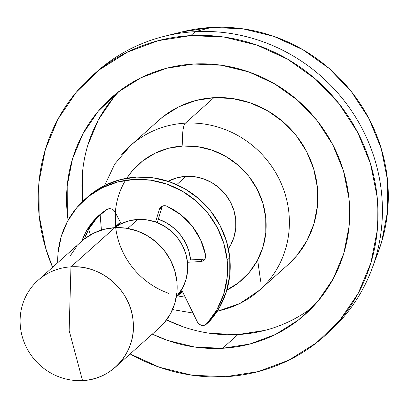 <?xml version="1.0" encoding="UTF-8"?>
<svg xmlns="http://www.w3.org/2000/svg" width="408" height="408" viewBox="0 0 408 408"><rect width="100%" height="100%" fill="white"/><g stroke="black" fill="none" stroke-linecap="round" stroke-linejoin="round"><path stroke-width="0.61" d="M94.085 74.21A174.41 166.194 48.2 0 1 164.205 36.343A174.41 166.194 48.2 0 1 195.197 31.676L190.816 35.598A174.41 166.194 48.2 0 1 362.712 142.785A174.41 166.194 48.2 0 1 324.431 336.141A174.41 166.194 48.2 0 1 225.466 376.706A174.41 166.194 48.2 0 1 130.126 353.955L159.472 367.266L192.163 375.238L225.466 376.706L258.106 371.627L288.828 360.182L316.445 342.822L339.9 320.209L358.295 293.214L370.918 262.869L377.288 230.347L377.155 196.896L370.525 163.802L357.658 132.33L339.043 103.698L315.399 79.004L287.635 59.196L256.816 45.038L224.125 37.067L190.816 35.598L158.182 40.678L127.459 52.122L99.843 69.482L76.383 92.096L57.992 119.095L45.37 149.435L39 181.958L39.132 215.409L45.762 248.508L52.601 267.296A174.41 166.194 48.2 0 1 91.856 76.168A174.41 166.194 48.2 0 1 190.816 35.598L195.197 31.676A174.41 166.194 -131.8 0 0 96.237 72.247L92.356 75.72M210.156 333.341L237.91 334.57L222.579 348.284L249.778 344.046L275.38 334.514L298.396 320.045L317.944 301.201L333.27 278.7L343.791 253.419L349.095 226.318L348.983 198.441L343.465 170.86L332.739 144.636L317.23 120.773L297.524 100.195L274.385 83.691L248.701 71.89L221.462 65.249L193.708 64.02L166.505 68.258L140.908 77.795L117.892 92.264L98.343 111.109L83.018 133.605L72.496 158.891L67.192 185.992L67.3 213.869L68.095 220.274A145.34 138.496 48.2 0 1 111.236 97.833A145.34 138.496 48.2 0 1 193.708 64.02A145.34 138.496 48.2 0 1 336.952 153.347A145.34 138.496 48.2 0 1 305.046 314.476A145.34 138.496 48.2 0 1 222.579 348.284L237.91 334.57A145.34 138.496 -131.8 0 0 312.446 307.316M168.596 293.296A77.515 73.863 48.2 0 1 115.469 210.87A77.515 73.863 48.2 0 1 182.922 146.023A19.38 4.672 -93.1 0 1 185.38 123.155A96.895 92.33 48.2 0 1 280.877 182.702A96.895 92.33 48.2 0 1 259.605 290.124L288.079 264.654A96.895 92.33 -131.8 0 0 309.346 157.233A96.895 92.33 -131.8 0 0 213.848 97.685A96.895 92.33 -131.8 0 0 158.87 120.222L130.397 145.692A96.895 92.33 48.2 0 1 185.38 123.155L213.848 97.685L185.38 123.155A96.895 92.33 -131.8 0 0 121.329 155.117M186.002 176.348A46.507 44.319 -131.8 0 0 168.045 181.295L177.296 177.699L186.002 176.348L176.72 184.645L186.002 176.348L194.886 176.735L203.602 178.862L211.818 182.641L219.224 187.92L225.527 194.504L230.494 202.144L233.927 210.533L235.691 219.356L235.727 228.281L234.029 236.951L230.663 245.045L228.404 248.758A46.507 44.319 -131.8 0 0 229.383 200.139A46.507 44.319 -131.8 0 0 186.002 176.348M114.301 227.7A46.507 44.319 48.2 0 1 114.495 227.526A46.507 44.319 48.2 0 1 120.743 222.895L114.301 227.7M137.822 219.448A46.507 44.319 -131.8 0 0 114.623 227.679L120.926 223.854L129.117 220.804L137.822 219.448L127.745 228.465L137.822 219.448L146.701 219.841L155.417 221.967L163.639 225.741L171.044 231.025L177.347 237.609L182.31 245.244L185.742 253.638L187.512 262.461L187.542 271.381L185.849 280.056L182.478 288.145L176.378 296.708A46.507 44.319 -131.8 0 0 182.743 246.09A46.507 44.319 -131.8 0 0 137.822 219.448M115.5 367.037A58.135 55.396 48.2 0 1 82.513 380.562C112.695 379.695 136.935 350.962 133.074 320.622C130.764 290.2 100.985 264.425 70.961 266.858L69.151 330.495L82.513 380.562L69.151 330.495L70.961 266.858A58.135 55.396 48.2 0 1 128.26 302.588A58.135 55.396 48.2 0 1 115.5 367.037L159.299 327.853A58.135 55.396 -131.8 0 0 172.064 263.4A58.135 55.396 -131.8 0 0 114.765 227.674A58.135 55.396 -131.8 0 0 81.778 241.194L37.975 280.383A58.135 55.396 48.2 0 1 70.961 266.858L114.765 227.674L70.961 266.858A58.135 55.396 -131.8 0 0 20.4 326.793A58.135 55.396 -131.8 0 0 82.513 380.562A58.135 55.396 48.2 0 1 25.214 344.831A58.135 55.396 48.2 0 1 37.975 280.383M324.967 335.656L328.807 332.219A174.41 166.194 -131.8 0 0 367.093 138.868A174.41 166.194 -131.8 0 0 195.197 31.676A174.41 166.194 48.2 0 1 372.035 268.653L378.502 251.246A164.72 156.963 -131.8 0 0 211.492 27.438L195.197 31.676L211.492 27.438A164.72 156.963 -131.8 0 0 182.223 31.844L164.205 36.343M372.035 268.653A174.41 166.194 48.2 0 1 326.64 334.127M182.09 31.875L211.492 27.438L242.949 28.83L273.824 36.353L302.93 49.73L329.154 68.437L351.482 91.759L369.061 118.799L381.215 148.517L387.473 179.775L387.6 211.369L381.587 242.087L378.267 251.884M70.487 255.505L76.617 246.503M81.6 241.358L84.441 238.966L93.646 233.182L103.882 229.367L114.765 227.674L125.868 228.164L136.762 230.821L147.038 235.538L156.29 242.143L164.174 250.374L170.376 259.916L174.665 270.407L176.878 281.438L176.919 292.587L174.797 303.43L170.59 313.543L164.46 322.544L159.135 328.001M176.322 297.024L182.075 290.807A46.507 44.319 48.2 0 1 176.516 296.851A46.507 44.319 48.2 0 1 176.322 297.024M190.592 259.901L188.807 250.894L185.375 242.5L180.412 234.865L174.109 228.281L166.704 223.003L158.34 219.173A46.507 44.319 48.2 0 1 190.592 259.901M226.481 290.287L238.756 282.571L249.181 272.519L257.356 260.518L262.966 247.034L265.797 232.58L265.736 217.714L262.793 203.006L257.076 189.016L248.804 176.292L238.292 165.316L225.95 156.514L212.252 150.221L197.727 146.676L182.922 146.023L168.417 148.282L154.765 153.367L142.489 161.084L132.065 171.136L126.796 178.235M115.321 212.548L115.571 226.562M177.592 295.892L185.222 297.197M268.678 280.704A96.895 92.33 -131.8 0 0 277.884 176.552A96.895 92.33 -131.8 0 0 185.38 123.155A19.38 4.672 86.9 0 0 182.922 146.023A77.515 73.863 48.2 0 1 262.579 202.302A77.515 73.863 48.2 0 1 227.751 289.644M217.138 311.35L239.822 303.552L259.605 290.124A96.895 92.33 48.2 0 1 217.316 311.08M113.674 97.39L98.348 119.891L87.827 145.171M82.523 172.273L82.758 201.358A145.34 138.496 -131.8 0 1 119.172 91.275M265.108 330.332L237.91 334.57A145.34 138.496 -131.8 0 1 166.561 319.882L182.911 326.701M158.574 120.493L163.307 116.51L178.648 106.865L195.718 100.511L213.848 97.685L232.351 98.501L250.512 102.928L267.638 110.797L283.06 121.798L296.198 135.517L306.535 151.424L313.686 168.907L317.368 187.298L317.444 205.882L313.905 223.946L306.892 240.802L296.672 255.801L287.798 264.899M152.301 334.116L167.581 340.415L194.825 347.055L222.579 348.284A145.34 138.496 48.2 0 1 152.301 334.111M88.648 229.337A145.34 138.496 -131.8 0 0 90.505 234.86M260.681 281.336A581.364 140.179 -93.1 0 1 257.652 259.967L260.681 281.336M84.517 199.742A87.205 83.099 48.2 0 0 57.737 262.701L58.089 252.639L61.271 236.375L67.585 221.207L76.781 207.708L88.511 196.401L102.316 187.721L117.677 181.999L133.997 179.459L150.649 180.193L166.994 184.176L182.407 191.26L196.289 201.159L208.111 213.506L217.418 227.822L223.849 243.561L227.164 260.105L229.791 257.754A87.205 83.099 -131.8 0 0 175.006 183.901A87.205 83.099 -131.8 0 0 87.144 197.39L84.517 199.742A87.205 83.099 48.2 0 1 172.375 186.252A87.205 83.099 48.2 0 1 227.164 260.105A87.205 83.099 48.2 0 1 206.82 323.733L209.447 321.382A87.205 83.099 -131.8 0 0 229.791 257.754L227.164 260.105L227.164 277.496L223.655 294.357L216.776 309.988L206.82 323.733A5.814 5.539 48.2 0 1 206.417 324.136A5.814 5.539 48.2 0 1 197.487 322.126L181.56 289.767L197.487 322.126L199.288 324.299L201.848 325.411L204.571 325.207L208.952 321.866M205.576 255.02A5.814 5.539 48.2 0 1 205.657 255.566A5.814 5.539 48.2 0 1 203.898 260.207A5.814 5.539 48.2 0 1 200.598 261.564L187.491 262.278L200.598 261.564L203.23 259.213L200.598 261.564L202.715 261.013L204.413 259.677L205.448 257.769L205.657 255.566A5.814 5.539 -131.8 0 0 205.576 255.02L200.588 239.771L192.112 226.032L180.657 214.618L166.913 206.229A65.887 62.786 48.2 0 1 205.576 255.02M203.23 259.213L187.206 260.09L203.23 259.213A5.814 5.539 -131.8 0 0 205.01 258.81M159.344 209.498A5.814 5.539 48.2 0 1 160.895 207.06A5.814 5.539 48.2 0 1 166.913 206.229L164.602 205.698L162.328 206.142L160.466 207.488L159.344 209.498L161.971 207.147L159.344 209.498L155.565 222.018L159.344 209.498M162.41 206.106A5.814 5.539 -131.8 0 0 161.971 207.147L157.289 222.661L161.971 207.147M115 211.931L121.181 223.732L115 211.931L113.48 210.059L111.374 208.932L109.028 208.743L106.855 209.518A5.814 5.539 48.2 0 1 115 211.931M81.875 241.108A65.887 62.786 48.2 0 1 98.731 215.628A65.887 62.786 48.2 0 1 106.855 209.518L94.957 219.315L85.935 231.846L81.875 241.108M100.062 214.475A65.887 62.786 -131.8 0 0 84.431 238.976L88.562 229.495L97.588 216.964M206.417 324.136L209.044 321.785A5.814 5.539 -131.8 0 0 209.447 321.382L219.407 307.637L226.282 292.006L229.791 275.145L229.791 257.754L226.481 241.21L220.045 225.471L210.737 211.155L198.915 198.808L185.033 188.909L169.621 181.825L153.275 177.842L136.624 177.108L120.304 179.648L104.948 185.37L91.137 194.05L86.873 197.63M305.046 314.476L305.495 314.073M130.397 145.692L114.862 163.858L104.591 185.543M100.113 214.429L101.424 230.071M172.538 309.565L193.015 313.033M120.401 222.243L114.628 227.404M182.437 291.552L176.659 296.723M111.236 97.833L111.654 97.456M98.731 215.628L99.057 215.332"/></g></svg>
